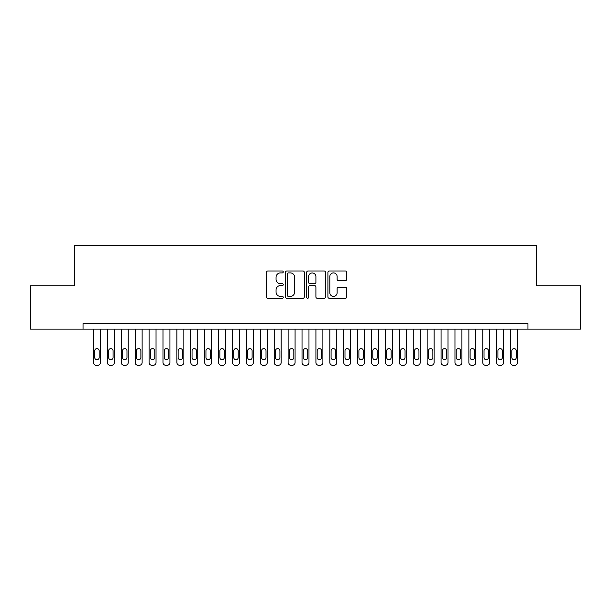 <?xml version="1.0" encoding="UTF-8"?>
<svg xmlns="http://www.w3.org/2000/svg" width="611" height="611" viewBox="0 0 611 611"><rect width="100%" height="100%" fill="white"/><g stroke="black" fill="none" stroke-linecap="round" stroke-linejoin="round"><path stroke-width="0.92" d="M283.252 271.948A0.955 0.955 0 0 0 282.297 270.994L267.801 270.994A1.367 1.367 0 0 0 266.434 272.361L266.434 296.931A1.367 1.367 0 0 0 267.801 298.29L282.297 298.29A0.955 0.955 0 0 0 283.252 297.336A0.955 0.955 0 0 0 282.297 296.381L280.426 296.381A4.369 4.369 0 0 1 276.057 292.012L276.057 289.965A4.369 4.369 0 0 1 280.426 285.597L282.297 285.597A0.955 0.955 0 0 0 283.252 284.642A0.955 0.955 0 0 0 282.297 283.687L280.426 283.687A4.369 4.369 0 0 1 276.057 279.319L276.057 277.272A4.369 4.369 0 0 1 280.426 272.911L282.297 272.911A0.955 0.955 0 0 0 283.252 271.948M345.383 280.617A1.367 1.367 0 0 0 346.75 279.25L346.75 272.361A1.367 1.367 0 0 0 345.383 270.994L329.283 270.994A1.367 1.367 0 0 0 327.916 272.361L327.916 296.931A1.367 1.367 0 0 0 329.283 298.29L345.383 298.29A1.367 1.367 0 0 0 346.75 296.931L346.75 288.598A1.367 1.367 0 0 0 345.383 287.239L338.494 287.239A1.367 1.367 0 0 0 337.127 288.598L337.127 292.73A3.651 3.651 0 0 1 333.476 296.381A3.651 3.651 0 0 1 329.825 292.73L329.825 276.562A3.651 3.651 0 0 1 333.476 272.911A3.651 3.651 0 0 1 337.127 276.562L337.127 279.25A1.367 1.367 0 0 0 338.494 280.617L345.383 280.617M527.965 329.138L527.965 323.578L83.035 323.578L83.035 329.138L580.45 329.138L580.45 285.757L536.443 285.757L536.443 245.714L74.557 245.714L74.557 285.757L30.55 285.757L30.55 329.138L83.035 329.138M304.309 272.361A1.367 1.367 0 0 0 302.941 270.994L286.834 270.994A1.367 1.367 0 0 0 285.474 272.361L285.474 296.931A1.367 1.367 0 0 0 286.834 298.29L302.941 298.29A1.367 1.367 0 0 0 304.309 296.931L304.309 272.361M308.059 270.994L324.166 270.994A1.367 1.367 0 0 1 325.526 272.361L325.526 296.931A1.367 1.367 0 0 1 324.166 298.29L317.269 298.29A1.367 1.367 0 0 1 315.91 296.931L315.91 286.964A1.367 1.367 0 0 0 314.543 285.597L309.968 285.597A1.367 1.367 0 0 0 308.608 286.964L308.608 297.336A0.955 0.955 0 0 1 307.646 298.29A0.955 0.955 0 0 1 306.691 297.336L306.691 272.361A1.367 1.367 0 0 1 308.059 270.994M288.339 272.911A0.955 0.955 0 0 0 287.384 273.865L287.384 295.426A0.955 0.955 0 0 0 288.339 296.381L290.317 296.381A4.369 4.369 0 0 0 294.685 292.012L294.685 277.272A4.369 4.369 0 0 0 290.317 272.911L288.339 272.911M315.91 276.623A3.651 3.651 0 0 0 312.259 272.972A3.651 3.651 0 0 0 308.608 276.623L308.608 282.328A1.367 1.367 0 0 0 309.968 283.687L314.543 283.687A1.367 1.367 0 0 0 315.91 282.328L315.91 276.623M100.418 329.138L100.418 362.506A2.78 2.78 0 0 1 97.638 365.286L96.248 365.286A2.78 2.78 0 0 1 93.468 362.506L93.468 329.138M99.165 357.504L99.165 350.829A2.223 2.223 0 0 0 96.943 348.598A2.223 2.223 0 0 0 94.72 350.829L94.72 357.504A2.223 2.223 0 0 0 96.943 359.726A2.223 2.223 0 0 0 99.165 357.504M114.318 329.138L114.318 362.506A2.78 2.78 0 0 1 111.538 365.286L110.148 365.286A2.78 2.78 0 0 1 107.368 362.506L107.368 329.138M113.073 357.504L113.073 350.829A2.223 2.223 0 0 0 110.843 348.598A2.223 2.223 0 0 0 108.621 350.829L108.621 357.504A2.223 2.223 0 0 0 110.843 359.726A2.223 2.223 0 0 0 113.073 357.504M128.226 329.138L128.226 362.506A2.78 2.78 0 0 1 125.446 365.286L124.056 365.286A2.78 2.78 0 0 1 121.276 362.506L121.276 329.138M126.973 357.504L126.973 350.829A2.223 2.223 0 0 0 124.751 348.598A2.223 2.223 0 0 0 122.521 350.829L122.521 357.504A2.223 2.223 0 0 0 124.751 359.726A2.223 2.223 0 0 0 126.973 357.504M142.126 329.138L142.126 362.506A2.78 2.78 0 0 1 139.346 365.286L137.956 365.286A2.78 2.78 0 0 1 135.176 362.506L135.176 329.138M140.881 357.504L140.881 350.829A2.223 2.223 0 0 0 138.651 348.598A2.223 2.223 0 0 0 136.429 350.829L136.429 357.504A2.223 2.223 0 0 0 138.651 359.726A2.223 2.223 0 0 0 140.881 357.504M156.034 329.138L156.034 362.506A2.78 2.78 0 0 1 153.254 365.286L151.864 365.286A2.78 2.78 0 0 1 149.084 362.506L149.084 329.138M154.782 357.504L154.782 350.829A2.223 2.223 0 0 0 152.559 348.598A2.223 2.223 0 0 0 150.329 350.829L150.329 357.504A2.223 2.223 0 0 0 152.559 359.726A2.223 2.223 0 0 0 154.782 357.504M169.934 329.138L169.934 362.506A2.78 2.78 0 0 1 167.154 365.286L165.764 365.286A2.78 2.78 0 0 1 162.984 362.506L162.984 329.138M168.682 357.504L168.682 350.829A2.223 2.223 0 0 0 166.459 348.598A2.223 2.223 0 0 0 164.237 350.829L164.237 357.504A2.223 2.223 0 0 0 166.459 359.726A2.223 2.223 0 0 0 168.682 357.504M183.842 329.138L183.842 362.506A2.78 2.78 0 0 1 181.062 365.286L179.672 365.286A2.78 2.78 0 0 1 176.892 362.506L176.892 329.138M182.59 357.504L182.59 350.829A2.223 2.223 0 0 0 180.367 348.598A2.223 2.223 0 0 0 178.137 350.829L178.137 357.504A2.223 2.223 0 0 0 180.367 359.726A2.223 2.223 0 0 0 182.59 357.504M197.743 329.138L197.743 362.506A2.78 2.78 0 0 1 194.962 365.286L193.572 365.286A2.78 2.78 0 0 1 190.792 362.506L190.792 329.138M196.49 357.504L196.49 350.829A2.223 2.223 0 0 0 194.267 348.598A2.223 2.223 0 0 0 192.045 350.829L192.045 357.504A2.223 2.223 0 0 0 194.267 359.726A2.223 2.223 0 0 0 196.49 357.504M211.65 329.138L211.65 362.506A2.78 2.78 0 0 1 208.87 365.286L207.48 365.286A2.78 2.78 0 0 1 204.7 362.506L204.7 329.138M210.398 357.504L210.398 350.829A2.223 2.223 0 0 0 208.175 348.598A2.223 2.223 0 0 0 205.945 350.829L205.945 357.504A2.223 2.223 0 0 0 208.175 359.726A2.223 2.223 0 0 0 210.398 357.504M225.551 329.138L225.551 362.506A2.78 2.78 0 0 1 222.771 365.286L221.381 365.286A2.78 2.78 0 0 1 218.601 362.506L218.601 329.138M224.298 357.504L224.298 350.829A2.223 2.223 0 0 0 222.076 348.598A2.223 2.223 0 0 0 219.853 350.829L219.853 357.504A2.223 2.223 0 0 0 222.076 359.726A2.223 2.223 0 0 0 224.298 357.504M239.459 329.138L239.459 362.506A2.78 2.78 0 0 1 236.678 365.286L235.288 365.286A2.78 2.78 0 0 1 232.501 362.506L232.501 329.138M238.206 357.504L238.206 350.829A2.223 2.223 0 0 0 235.983 348.598A2.223 2.223 0 0 0 233.753 350.829L233.753 357.504A2.223 2.223 0 0 0 235.983 359.726A2.223 2.223 0 0 0 238.206 357.504M253.359 329.138L253.359 362.506A2.78 2.78 0 0 1 250.579 365.286L249.189 365.286A2.78 2.78 0 0 1 246.409 362.506L246.409 329.138M252.106 357.504L252.106 350.829A2.223 2.223 0 0 0 249.884 348.598A2.223 2.223 0 0 0 247.661 350.829L247.661 357.504A2.223 2.223 0 0 0 249.884 359.726A2.223 2.223 0 0 0 252.106 357.504M267.267 329.138L267.267 362.506A2.78 2.78 0 0 1 264.487 365.286L263.097 365.286A2.78 2.78 0 0 1 260.309 362.506L260.309 329.138M266.014 357.504L266.014 350.829A2.223 2.223 0 0 0 263.792 348.598A2.223 2.223 0 0 0 261.561 350.829L261.561 357.504A2.223 2.223 0 0 0 263.792 359.726A2.223 2.223 0 0 0 266.014 357.504M281.167 329.138L281.167 362.506A2.78 2.78 0 0 1 278.387 365.286L276.997 365.286A2.78 2.78 0 0 1 274.217 362.506L274.217 329.138M279.914 357.504L279.914 350.829A2.223 2.223 0 0 0 277.692 348.598A2.223 2.223 0 0 0 275.469 350.829L275.469 357.504A2.223 2.223 0 0 0 277.692 359.726A2.223 2.223 0 0 0 279.914 357.504M295.075 329.138L295.075 362.506A2.78 2.78 0 0 1 292.295 365.286L290.897 365.286A2.78 2.78 0 0 1 288.117 362.506L288.117 329.138M293.822 357.504L293.822 350.829A2.223 2.223 0 0 0 291.6 348.598A2.223 2.223 0 0 0 289.37 350.829L289.37 357.504A2.223 2.223 0 0 0 291.6 359.726A2.223 2.223 0 0 0 293.822 357.504M308.975 329.138L308.975 362.506A2.78 2.78 0 0 1 306.195 365.286L304.805 365.286A2.78 2.78 0 0 1 302.025 362.506L302.025 329.138M307.723 357.504L307.723 350.829A2.223 2.223 0 0 0 305.5 348.598A2.223 2.223 0 0 0 303.277 350.829L303.277 357.504A2.223 2.223 0 0 0 305.5 359.726A2.223 2.223 0 0 0 307.723 357.504M322.883 329.138L322.883 362.506A2.78 2.78 0 0 1 320.103 365.286L318.705 365.286A2.78 2.78 0 0 1 315.925 362.506L315.925 329.138M321.63 357.504L321.63 350.829A2.223 2.223 0 0 0 319.4 348.598A2.223 2.223 0 0 0 317.178 350.829L317.178 357.504A2.223 2.223 0 0 0 319.4 359.726A2.223 2.223 0 0 0 321.63 357.504M336.783 329.138L336.783 362.506A2.78 2.78 0 0 1 334.003 365.286L332.613 365.286A2.78 2.78 0 0 1 329.833 362.506L329.833 329.138M335.531 357.504L335.531 350.829A2.223 2.223 0 0 0 333.308 348.598A2.223 2.223 0 0 0 331.086 350.829L331.086 357.504A2.223 2.223 0 0 0 333.308 359.726A2.223 2.223 0 0 0 335.531 357.504M350.691 329.138L350.691 362.506A2.78 2.78 0 0 1 347.903 365.286L346.513 365.286A2.78 2.78 0 0 1 343.733 362.506L343.733 329.138M349.439 357.504L349.439 350.829A2.223 2.223 0 0 0 347.208 348.598A2.223 2.223 0 0 0 344.986 350.829L344.986 357.504A2.223 2.223 0 0 0 347.208 359.726A2.223 2.223 0 0 0 349.439 357.504M364.591 329.138L364.591 362.506A2.78 2.78 0 0 1 361.811 365.286L360.421 365.286A2.78 2.78 0 0 1 357.641 362.506L357.641 329.138M363.339 357.504L363.339 350.829A2.223 2.223 0 0 0 361.116 348.598A2.223 2.223 0 0 0 358.894 350.829L358.894 357.504A2.223 2.223 0 0 0 361.116 359.726A2.223 2.223 0 0 0 363.339 357.504M378.499 329.138L378.499 362.506A2.78 2.78 0 0 1 375.712 365.286L374.322 365.286A2.78 2.78 0 0 1 371.541 362.506L371.541 329.138M377.247 357.504L377.247 350.829A2.223 2.223 0 0 0 375.017 348.598A2.223 2.223 0 0 0 372.794 350.829L372.794 357.504A2.223 2.223 0 0 0 375.017 359.726A2.223 2.223 0 0 0 377.247 357.504M392.399 329.138L392.399 362.506A2.78 2.78 0 0 1 389.619 365.286L388.229 365.286A2.78 2.78 0 0 1 385.449 362.506L385.449 329.138M391.147 357.504L391.147 350.829A2.223 2.223 0 0 0 388.924 348.598A2.223 2.223 0 0 0 386.702 350.829L386.702 357.504A2.223 2.223 0 0 0 388.924 359.726A2.223 2.223 0 0 0 391.147 357.504M406.3 329.138L406.3 362.506A2.78 2.78 0 0 1 403.52 365.286L402.13 365.286A2.78 2.78 0 0 1 399.35 362.506L399.35 329.138M405.055 357.504L405.055 350.829A2.223 2.223 0 0 0 402.825 348.598A2.223 2.223 0 0 0 400.602 350.829L400.602 357.504A2.223 2.223 0 0 0 402.825 359.726A2.223 2.223 0 0 0 405.055 357.504M420.208 329.138L420.208 362.506A2.78 2.78 0 0 1 417.428 365.286L416.038 365.286A2.78 2.78 0 0 1 413.257 362.506L413.257 329.138M418.955 357.504L418.955 350.829A2.223 2.223 0 0 0 416.733 348.598A2.223 2.223 0 0 0 414.51 350.829L414.51 357.504A2.223 2.223 0 0 0 416.733 359.726A2.223 2.223 0 0 0 418.955 357.504M434.108 329.138L434.108 362.506A2.78 2.78 0 0 1 431.328 365.286L429.938 365.286A2.78 2.78 0 0 1 427.158 362.506L427.158 329.138M432.863 357.504L432.863 350.829A2.223 2.223 0 0 0 430.633 348.598A2.223 2.223 0 0 0 428.41 350.829L428.41 357.504A2.223 2.223 0 0 0 430.633 359.726A2.223 2.223 0 0 0 432.863 357.504M448.016 329.138L448.016 362.506A2.78 2.78 0 0 1 445.236 365.286L443.846 365.286A2.78 2.78 0 0 1 441.066 362.506L441.066 329.138M446.763 357.504L446.763 350.829A2.223 2.223 0 0 0 444.541 348.598A2.223 2.223 0 0 0 442.318 350.829L442.318 357.504A2.223 2.223 0 0 0 444.541 359.726A2.223 2.223 0 0 0 446.763 357.504M461.916 329.138L461.916 362.506A2.78 2.78 0 0 1 459.136 365.286L457.746 365.286A2.78 2.78 0 0 1 454.966 362.506L454.966 329.138M460.671 357.504L460.671 350.829A2.223 2.223 0 0 0 458.441 348.598A2.223 2.223 0 0 0 456.218 350.829L456.218 357.504A2.223 2.223 0 0 0 458.441 359.726A2.223 2.223 0 0 0 460.671 357.504M475.824 329.138L475.824 362.506A2.78 2.78 0 0 1 473.044 365.286L471.654 365.286A2.78 2.78 0 0 1 468.874 362.506L468.874 329.138M474.571 357.504L474.571 350.829A2.223 2.223 0 0 0 472.349 348.598A2.223 2.223 0 0 0 470.119 350.829L470.119 357.504A2.223 2.223 0 0 0 472.349 359.726A2.223 2.223 0 0 0 474.571 357.504M489.724 329.138L489.724 362.506A2.78 2.78 0 0 1 486.944 365.286L485.554 365.286A2.78 2.78 0 0 1 482.774 362.506L482.774 329.138M488.479 357.504L488.479 350.829A2.223 2.223 0 0 0 486.249 348.598A2.223 2.223 0 0 0 484.027 350.829L484.027 357.504A2.223 2.223 0 0 0 486.249 359.726A2.223 2.223 0 0 0 488.479 357.504M503.632 329.138L503.632 362.506A2.78 2.78 0 0 1 500.852 365.286L499.462 365.286A2.78 2.78 0 0 1 496.682 362.506L496.682 329.138M502.379 357.504L502.379 350.829A2.223 2.223 0 0 0 500.157 348.598A2.223 2.223 0 0 0 497.927 350.829L497.927 357.504A2.223 2.223 0 0 0 500.157 359.726A2.223 2.223 0 0 0 502.379 357.504M517.532 329.138L517.532 362.506A2.78 2.78 0 0 1 514.752 365.286L513.362 365.286A2.78 2.78 0 0 1 510.582 362.506L510.582 329.138M516.28 357.504L516.28 350.829A2.223 2.223 0 0 0 514.057 348.598A2.223 2.223 0 0 0 511.835 350.829L511.835 357.504A2.223 2.223 0 0 0 514.057 359.726A2.223 2.223 0 0 0 516.28 357.504"/></g></svg>
